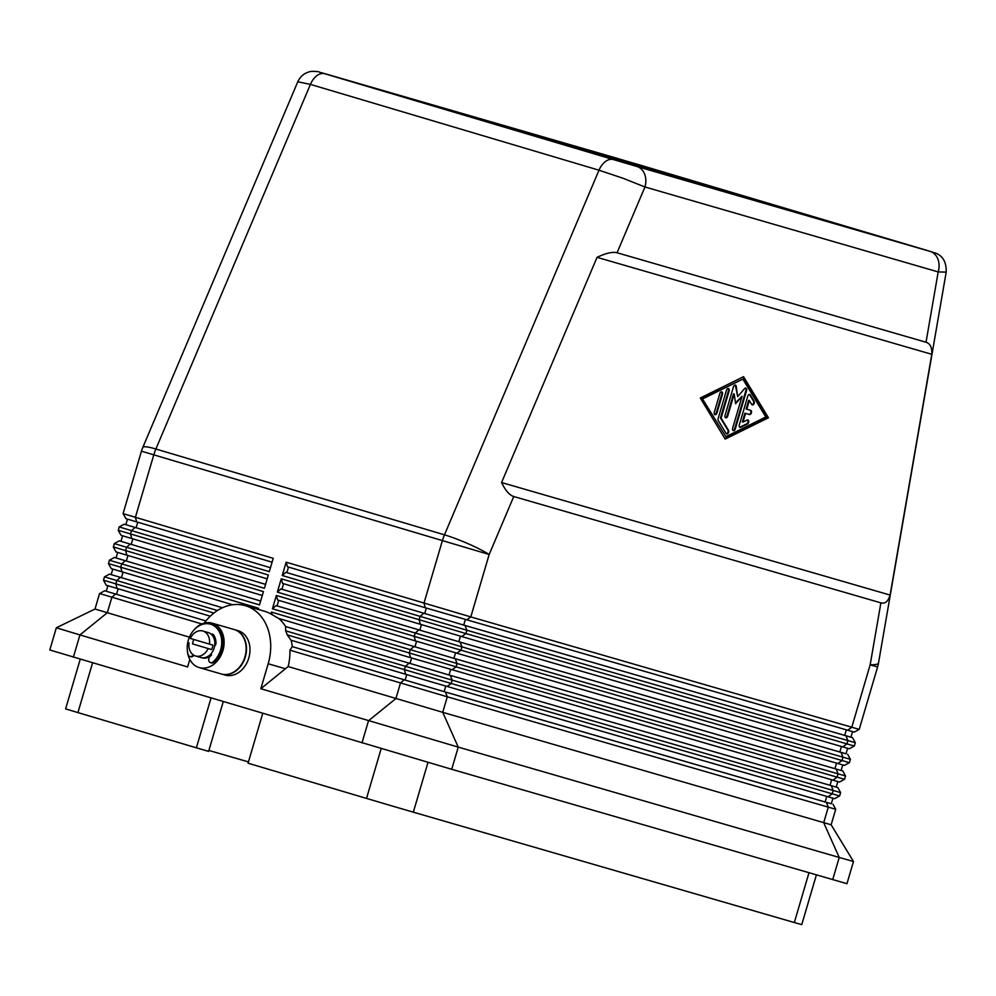 <?xml version="1.0" encoding="UTF-8"?>
<svg xmlns="http://www.w3.org/2000/svg" width="996" height="996" viewBox="0 0 996 996"><rect width="100%" height="100%" fill="white"/><g stroke="black" fill="none" stroke-linecap="round" stroke-linejoin="round"><path stroke-width="1.49" d="M639.42 164.875A17.343 10.919 106.6 0 0 639.37 164.863A17.343 10.919 106.6 0 0 639.32 164.85L930.177 251.428A17.343 13.483 106.2 0 1 937.871 259.022A17.343 13.483 106.2 0 1 938.195 271.92L946.2 272.12L878.497 663.075A34.698 4.98 -170.2 0 1 870.155 664.842L877.601 666.947L859.224 729.383L470.797 616.922L286.151 562.18L282.229 575.489L466.875 630.231L855.303 742.692L854.331 746.029L465.904 633.568L281.246 578.813L277.336 592.122L461.982 646.877L850.41 759.338L849.426 762.662L460.999 650.201L276.353 595.459L272.431 608.768L457.077 663.523L845.504 775.984L842.765 770.954L455.209 658.742L276.029 605.593L272.431 608.768M926.019 342.238C930.239 343.558 932.156 347.579 931.783 354.302L890.088 595.06C888.208 601.397 885.145 603.999 880.887 602.854L513.749 496.518C509.466 495.186 505.408 490.518 501.586 482.537L597.04 257.341C606.041 253.121 612.714 251.59 617.059 252.76L926.019 342.238L938.195 271.92L644.947 186.974L623.172 178.309L599.007 170.216L444.465 534.84A34.698 21.837 106.6 0 0 443.332 537.753A34.698 21.837 106.6 0 0 442.361 540.728L423.985 603.165L425.28 607.759L854.195 732.122L859.224 729.383M322.343 72.945A17.343 13.483 106.2 0 1 322.418 72.969C317.064 71.936 321.596 71.451 311.437 71.363C305.062 72.422 300.518 75.895 297.792 81.772L310.416 84.399A17.343 10.919 -73.4 0 1 316.902 75.659A17.343 10.919 -73.4 0 1 324.746 73.741L639.32 164.85M930.177 251.428L636.917 166.494A17.343 13.483 106.2 0 1 644.624 174.088A17.343 13.483 106.2 0 1 644.947 186.974L617.059 252.76M80.253 659.14L65.612 708.878L77.925 712.601L92.578 662.813M381.169 748.619L366.516 798.418L390.93 805.627L413.328 812.176L427.981 762.388M291.181 640.266A49.153 38.197 106.2 0 1 292.251 646.616L289.923 650.164A49.153 38.197 106.2 0 1 288.155 666.536L442.722 712.327L831.137 824.788L853.485 861.503L839.23 857.456L823.704 822.684L828.274 807.146L835.719 809.262L831.137 824.788M289.923 650.164L447.291 696.802L828.274 807.146L826.406 802.365L445.411 692.021L292.077 646.566M808.964 872.77L794.322 922.533L801.755 924.637L816.384 874.924M831.324 803.71L826.406 802.365M427.259 680.691L834.611 798.692L839.628 795.953L451.2 683.493L287.259 634.888L291.006 640.216L427.259 680.691M278.843 618.504A49.153 38.197 106.2 0 1 285.603 626.546L285.653 630.804L452.184 680.156L840.612 792.617L839.628 795.941M837.835 781.586L836.204 787.101L837.873 787.587L450.317 675.375L285.429 626.496M844.533 779.308L456.106 666.847L271.46 612.092L270.912 613.947L278.668 618.441L410.589 657.684L839.504 782.047L844.533 779.308L845.504 775.984M841.11 770.431L842.765 770.954M276.353 595.459L277.66 600.053L456.84 653.189L844.396 765.401L849.426 762.662M846.015 753.785L460.102 642.096L280.922 588.96L277.336 592.122M281.246 578.813L282.553 583.407L461.746 636.556L849.302 748.768L854.331 746.029M852.526 731.662L850.895 737.177L852.564 737.675L465.008 625.463L285.815 572.314L282.229 575.489M107.892 585.698L106.261 591.25L205.911 620.931L104.605 590.753L99.749 593.566L201.827 623.969M99.575 593.492L95.006 609.029L189.414 637.166M104.605 590.753L106.273 591.213M213.854 613.063L103.497 580.182L106.236 585.212L210.256 616.2M127.488 519.14L125.857 524.68L270.464 567.732L124.189 524.195L119.159 526.934L269.306 571.642L273.228 558.333L123.081 513.625L141.457 451.188L489.173 554.486A34.698 4.731 -157 0 0 468.257 543.779A34.698 4.731 -157 0 0 444.465 534.84L155.874 449.009A34.698 4.731 -157 0 0 143.125 447.08A34.698 4.731 -157 0 0 142.802 447.441A34.698 34.698 0 0 0 141.457 451.188M122.583 535.773L120.952 541.326L265.559 584.378L119.296 540.828L114.266 543.579L264.413 588.287L268.322 574.978L118.362 530.333L119.159 526.934M117.69 552.419L116.059 557.959L260.666 601.024L114.391 557.474L109.373 560.213L259.508 604.921L263.43 591.612L113.469 546.966L114.266 543.579M222.444 607.759L109.498 574.119L104.468 576.858L217.427 610.511M103.497 580.182L104.468 576.858M109.498 574.119L111.166 574.567M258.188 609.415L258.537 608.257L108.564 563.611L109.373 560.213M108.39 563.549L111.291 568.629L232.641 604.759M114.391 557.474L116.071 557.934M113.283 546.904L116.022 551.933L262.297 595.484M119.296 540.828L120.964 541.289M118.188 530.258L121.089 535.35L267.189 578.838M124.189 524.195L125.87 524.643M123.081 513.625L125.982 518.704L272.082 562.192M187.397 651.06A23.132 17.978 -73.8 0 0 199.175 667.569A23.132 17.978 -73.8 0 0 199.262 667.594A23.132 17.978 -73.8 0 0 222.942 650.438A23.132 17.978 -73.8 0 0 212.235 623.185A23.132 17.978 -73.8 0 0 212.136 623.16A23.132 17.978 -73.8 0 0 193.274 630.792M221.187 673.943A23.132 17.978 -73.8 0 0 221.286 673.968A23.132 17.978 -73.8 0 0 244.966 656.812A23.132 17.978 -73.8 0 0 234.247 629.559A23.132 17.978 -73.8 0 0 234.16 629.534A23.132 17.978 -73.8 0 0 234.06 629.509M221.461 674.018A23.132 17.978 -73.8 0 0 221.535 674.043A23.132 17.978 -73.8 0 0 221.635 674.068A23.132 17.978 -73.8 0 0 245.315 656.912A23.132 17.978 -73.8 0 0 234.595 629.671A23.132 17.978 -73.8 0 0 234.508 629.634A23.132 17.978 -73.8 0 0 234.334 629.584M237.907 630.617A23.132 17.978 106.2 0 1 238.007 630.655A23.132 17.978 106.2 0 1 238.094 630.68A23.132 17.978 106.2 0 1 248.813 657.933A23.132 17.978 106.2 0 1 225.133 675.089A23.132 17.978 106.2 0 1 225.034 675.051M201.391 657.646A13.01 10.109 -73.8 0 0 201.852 657.808A13.01 10.109 -73.8 0 0 201.902 657.821A13.01 10.109 -73.8 0 0 211.438 654.758M215.883 643.914A13.01 10.109 -73.8 0 0 212.198 634.502M201.989 657.846A13.01 10.109 -73.8 0 0 202.026 657.858A13.01 10.109 -73.8 0 0 202.076 657.87A13.01 10.109 -73.8 0 0 211.526 654.895M215.933 641.611A13.01 10.109 -73.8 0 0 212.273 634.464M209.421 644.126A13.01 10.109 -73.8 0 0 202.91 631.016A13.01 10.109 -73.8 0 0 202.848 631.003A13.01 10.109 -73.8 0 0 190.348 638.448L212.92 645.134A13.01 10.109 106.2 0 1 211.613 649.566L192.539 643.902A13.01 10.109 106.2 0 1 193.834 639.482M189.041 642.881A13.01 10.109 -73.8 0 0 195.565 655.978A13.01 10.109 -73.8 0 0 195.614 656.003A13.01 10.109 -73.8 0 0 208.114 648.558M200.806 657.497A13.01 10.109 -73.8 0 0 200.856 657.522A13.01 10.109 -73.8 0 0 211.003 653.787A13.01 10.109 -73.8 0 0 214.638 645.844A13.01 10.109 -73.8 0 0 211.239 634.278A13.01 10.109 -73.8 0 0 208.152 632.535A13.01 10.109 -73.8 0 0 208.102 632.522A13.01 10.109 -73.8 0 0 208.04 632.51M211.003 662.738A3.611 2.814 -73.8 0 0 211.426 662.913A3.611 2.814 -73.8 0 0 213.841 662.278A21.688 16.857 -73.8 0 0 221.685 635.647A21.688 16.857 -73.8 0 0 211.389 624.442A21.688 16.857 -73.8 0 0 210.94 624.33M211.003 653.787A5.49 4.27 -73.8 0 0 211.563 654.957A14.454 11.23 106.2 0 1 210.144 656.352A3.611 2.814 -73.8 0 0 208.687 659.95A3.611 2.814 -73.8 0 0 210.554 662.664A3.611 2.814 -73.8 0 0 212.97 662.029A21.688 16.857 -73.8 0 0 220.801 635.398A21.688 16.857 -73.8 0 0 210.505 624.193A21.688 16.857 -73.8 0 0 192.415 631.887A21.688 16.857 -73.8 0 0 188.144 654.646A3.611 2.814 -73.8 0 0 189.863 656.513A3.611 2.814 -73.8 0 0 193.162 654.795M727.553 192.315L495.971 123.84L669.972 174.586L750.611 198.64L727.553 192.315M739.306 424.943L747.784 396.147A2.166 1.37 -73.4 0 1 749.714 394.453A2.166 1.37 -73.4 0 1 750.274 394.914L754.109 401.239A2.166 1.37 -73.4 0 1 754.022 403.754A2.166 1.37 -73.4 0 1 752.304 404.924A2.166 1.37 -73.4 0 1 751.731 404.463L749.341 400.504L746.776 409.232L750.71 410.364A2.166 1.37 -73.4 0 1 751.407 412.83A2.166 1.37 -73.4 0 1 749.49 414.523L745.556 413.39L742.991 422.105L747.149 420.051A2.166 1.37 -73.4 0 1 747.884 419.963A2.166 1.37 -73.4 0 1 748.693 421.868A2.166 1.37 -73.4 0 1 747.398 424.035L740.738 427.309A2.166 1.37 -73.4 0 1 740.003 427.396A2.166 1.37 -73.4 0 1 739.306 424.943M739.692 427.247A2.166 1.37 106.6 0 0 740.09 427.122L746.751 423.835A2.166 1.37 106.6 0 0 748.008 421.943A2.166 1.37 106.6 0 0 747.548 419.926M742.991 422.105L742.344 421.906L744.908 413.191L748.843 414.336A2.166 1.37 106.6 0 0 750.735 412.705A2.166 1.37 106.6 0 0 750.15 410.203M745.556 413.39L744.908 413.191M746.776 409.232L746.129 409.032L748.693 400.317L749.341 400.504M752.005 404.762A2.166 1.37 106.6 0 0 753.486 403.318A2.166 1.37 106.6 0 0 753.462 401.039L749.627 394.727A2.166 1.37 106.6 0 0 749.365 394.416M719.822 393.52A2.166 1.37 -73.4 0 1 721.751 391.826A2.166 1.37 -73.4 0 1 722.436 394.279L716.933 412.991A2.166 1.37 -73.4 0 1 715.004 414.697A2.166 1.37 -73.4 0 1 714.306 412.232L719.822 393.52M714.705 414.535A2.166 1.37 106.6 0 0 716.286 412.805L721.789 394.092A2.166 1.37 106.6 0 0 721.403 391.789M702.267 398.587L725.897 436.684L765.824 417L742.842 379.09L702.267 398.587L725.897 436.684M742.842 379.09L702.915 398.774M725.188 439.087L700.288 398.014L743.551 376.687L768.451 417.76L725.188 439.087M724.951 438.701L767.804 417.573L743.141 376.886M768.451 417.76L767.804 417.573M718.141 418.557L726.47 390.245A2.166 1.37 -73.4 0 1 728.4 388.54A2.166 1.37 -73.4 0 1 729.097 390.992L721.116 418.108L728.487 430.272A2.166 1.37 -73.4 0 1 728.412 432.799A2.166 1.37 -73.4 0 1 726.682 433.97A2.166 1.37 -73.4 0 1 726.121 433.497L718.265 420.549A2.166 1.37 -73.4 0 1 718.141 418.557M726.383 433.808A2.166 1.37 106.6 0 0 727.877 432.364A2.166 1.37 106.6 0 0 727.839 430.085L720.469 417.922L728.45 390.805A2.166 1.37 106.6 0 0 728.064 388.515M721.116 418.108L720.469 417.922M735.471 402.919L742.057 396.246L735.596 403.729L734.201 393.968L727.678 416.104A2.166 1.37 -73.4 0 1 725.748 417.81A2.166 1.37 -73.4 0 1 725.063 415.344L733.467 386.797A2.166 1.37 -73.4 0 1 735.397 385.091A2.166 1.37 -73.4 0 1 736.193 386.261L737.675 396.632L744.56 388.677A2.166 1.37 -73.4 0 1 745.88 388.129A2.166 1.37 -73.4 0 1 746.577 390.594L735.272 428.99A2.166 1.37 -73.4 0 1 733.342 430.683A2.166 1.37 -73.4 0 1 732.645 428.23L742.057 396.246M733.044 430.521A2.166 1.37 106.6 0 0 734.625 428.79L745.929 390.395A2.166 1.37 106.6 0 0 745.531 388.104M737.675 396.632L735.546 386.062A2.166 1.37 106.6 0 0 735.048 385.066M725.449 417.648A2.166 1.37 106.6 0 0 727.03 415.917L733.554 393.781L734.201 393.968M890.088 595.06L501.586 482.537M931.783 354.302L597.04 257.341M190.311 656.588A3.611 2.814 -73.8 0 0 190.734 656.762A3.611 2.814 -73.8 0 0 193.896 655.268M211.737 634.751A2.888 2.241 106.2 0 1 213.007 634.34M211.239 634.278A2.888 2.241 106.2 0 1 212.584 634.153A2.888 2.241 106.2 0 1 213.605 634.913A14.454 11.23 106.2 0 1 215.995 643.03A2.888 2.241 106.2 0 1 214.638 645.844M211.613 649.566L192.539 643.902M95.006 609.029L56.336 627.779L49.8 649.977L451.711 769.298L846.961 883.689L853.485 861.503M189.813 659.452L187.609 666.947L79.929 634.913L107.307 612.752L111.888 597.214L115.474 594.039M285.653 630.804A49.153 38.197 106.2 0 1 287.259 634.888M288.155 666.536L260.828 688.722L268.173 663.759A49.153 38.197 -73.8 0 0 245.24 605.655L264.463 611.22A49.153 38.197 106.2 0 1 270.912 613.947M245.24 605.655A49.153 38.197 -73.8 0 0 204.205 623.135M832.93 798.232L831.311 803.747L444.129 691.635L292.251 646.603M260.828 688.722L458.247 747.112L839.23 857.456L832.706 879.655M112.797 569.065L111.166 574.605L222.457 607.759M272.07 614.283L271.46 612.092M223.241 701.67L208.612 751.37L196.374 747.822L211.028 698.034M262.72 713.41L248.066 763.197L366.516 798.418M794.322 922.533L413.328 812.176M836.204 787.101L449.022 675.002L285.603 626.534M196.374 747.822L77.925 712.601M248.44 761.903L208.886 750.436M425.28 607.759L287.446 566.761L286.151 562.18M850.895 737.177L463.713 625.077L285.815 572.314M842.728 764.953L841.11 770.468L453.915 658.356L276.029 605.593M286.873 572.613L288.504 567.073M847.621 748.307L846.002 753.823L458.82 641.71L281.968 589.259L283.599 583.718M281.968 589.259L280.922 588.96M277.075 605.904L278.706 600.364M56.336 627.779L79.929 634.913L73.393 657.111M927.911 250.681A17.343 10.919 -73.4 0 1 927.961 250.693L615.677 157.903L322.418 72.969A17.343 13.483 106.2 0 1 322.492 72.982M880.887 602.854L870.155 664.842L851.779 727.267L847.621 730.255M466.638 619.91L470.797 616.922L489.173 554.486L513.749 496.518M136.701 521.929L135.394 517.335L153.77 454.911A34.698 21.837 -73.4 0 1 154.741 451.923A34.698 21.837 -73.4 0 1 155.874 449.009L310.416 84.399L599.007 170.216A17.343 10.919 106.6 0 1 605.493 161.476A17.343 10.919 106.6 0 1 613.337 159.559L324.746 73.741M451.711 769.298L458.247 747.112L442.722 712.327L447.291 696.802L445.411 692.021M404.065 679.87L400.467 683.044L395.898 698.57L368.508 720.743L361.984 742.929M450.317 675.375L452.184 680.156L451.2 683.493L447.042 686.481M456.84 653.189L460.999 650.201L461.982 646.877L460.102 642.096M831.299 785.732L833.179 790.513L832.195 793.837L828.037 796.825M408.958 663.224L405.372 666.399L404.388 669.723L405.696 674.317M836.204 769.086L838.072 773.867L837.088 777.191L832.93 780.179M455.209 658.742L457.077 663.523L456.106 666.847L451.947 669.835M413.863 646.591L410.265 649.753L409.294 653.09L410.589 657.684M841.097 752.453L842.965 757.221L841.994 760.558L837.835 763.546M418.756 629.945L415.17 633.12L414.187 636.444L415.494 641.038M845.99 735.807L847.87 740.588L846.886 743.912L842.728 746.9M465.008 625.463L466.875 630.231L465.904 633.568L461.746 636.556M423.649 613.299L420.063 616.474L419.079 619.811L420.387 624.392M117.105 588.499L115.797 583.905L116.781 580.581L120.367 577.406M121.998 571.853L120.703 567.259L121.674 563.935L125.272 560.76M126.903 555.22L125.596 550.626L126.579 547.29L130.165 544.115M131.796 538.575L130.501 533.981L131.472 530.656L135.07 527.482M740.738 427.309L740.09 427.122M747.398 424.035L746.751 423.835M749.49 414.523L748.843 414.336M754.109 401.239L753.462 401.039M750.274 394.914L749.627 394.727M722.436 394.279L721.789 394.092M716.933 412.991L716.286 412.805M728.487 430.272L727.839 430.085M729.097 390.992L728.45 390.805M735.272 428.99L734.625 428.79M746.577 390.594L745.929 390.395M736.193 386.261L735.546 386.062M727.678 416.104L727.03 415.917M213.841 662.278L212.97 662.029M268.173 663.759L285.479 668.764M116.52 594.351L118.151 588.81M136.116 527.78L137.747 522.24M131.211 544.426L132.842 538.886M126.318 561.059L127.949 555.531M121.425 577.705L123.056 572.165M844.708 735.422L846.326 729.881M463.713 625.077L465.344 619.537M424.707 613.611L426.325 608.07M839.802 752.067L841.433 746.527M458.82 641.71L460.451 636.17M419.802 630.244L421.433 624.704M834.909 768.7L836.54 763.16M453.915 658.356L455.546 652.816M414.909 646.89L416.54 641.349M830.004 785.346L831.635 779.806M449.022 675.002L450.653 669.461M410.003 663.535L411.634 657.995M825.111 801.992L826.742 796.451M444.129 691.635L445.747 686.095M405.111 680.168L406.742 674.628M946.188 272.107C946.486 262.508 943.125 256.233 936.115 253.295L927.961 250.693A17.343 10.919 -73.4 0 1 928.011 250.706M636.917 166.494L613.337 159.559M297.792 81.772L142.802 447.441M832.98 804.233L835.719 809.262M837.873 787.587L840.612 792.617M847.671 754.308L850.41 759.338M852.564 737.675L855.303 742.692M199.262 667.594L221.286 673.968M221.635 674.068L225.133 675.089M195.614 656.003L200.856 657.522M211.389 624.442L210.505 624.193M189.863 656.513L190.734 656.762M210.554 662.664L211.426 662.913M208.102 632.522L202.848 631.003M238.007 630.655L234.508 629.634M234.16 629.534L212.136 623.16M877.601 666.947A34.698 34.698 0 0 0 878.497 663.075"/></g></svg>
